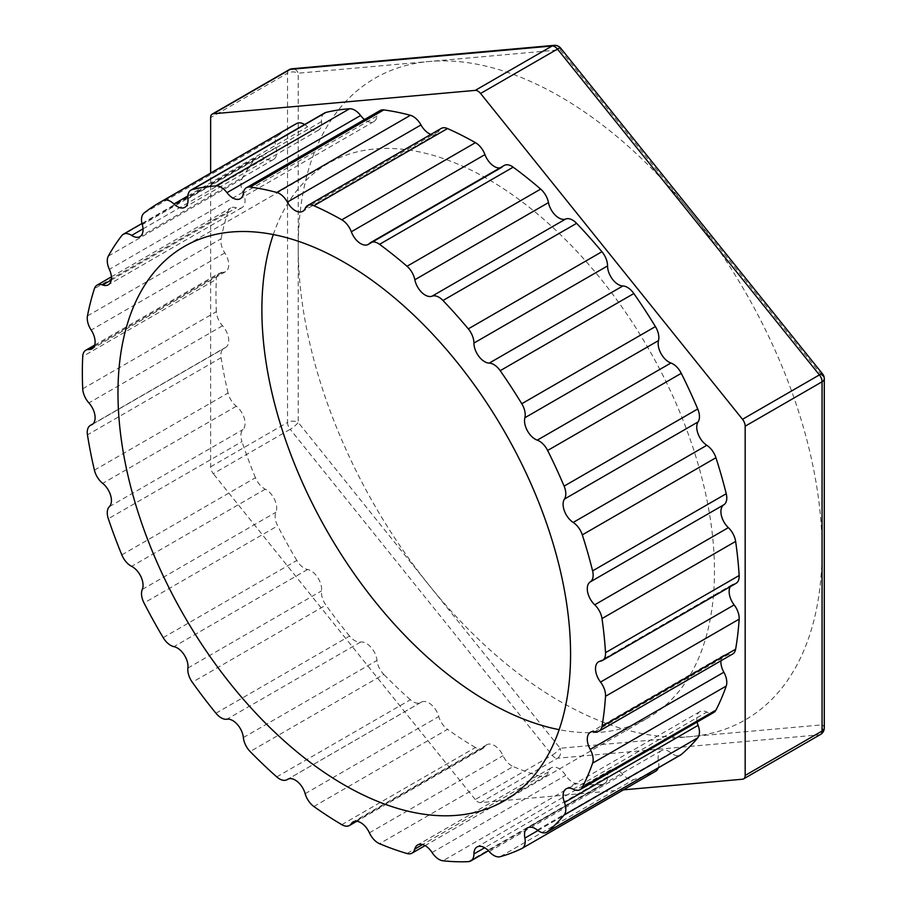 <?xml version="1.0" encoding="UTF-8"?>
<svg xmlns="http://www.w3.org/2000/svg" width="907" height="907" viewBox="0 0 907 907"><rect width="100%" height="100%" fill="white"/><g stroke="black" fill="none" stroke-linecap="round" stroke-linejoin="round"><path stroke-width="0.68" stroke-dasharray="4.54 3.4" d="M289.095 69.726A7.562 4.365 -120 0 0 287.53 73.195A7.562 4.365 180 0 1 298.222 73.195A7.562 5.964 84.9 0 0 292.201 68.751M623.426 789.861L480.574 802.627A7.562 4.365 60 0 1 475.234 799.543L552.125 755.146A7.562 4.365 -120 0 0 557.465 758.229A7.562 5.964 84.9 0 0 560.141 748.252A7.562 1.599 -38.8 0 1 552.125 755.146L290.195 429.306A7.562 1.599 141.2 0 0 298.222 422.424A7.562 4.365 0 0 0 287.53 422.424A7.562 4.365 -120 0 0 290.195 429.306L213.304 473.703A7.562 4.365 60 0 1 210.639 466.81L210.639 173.09M554.12 45.35A7.562 5.964 -95.1 0 1 560.141 49.794A7.562 1.599 141.2 0 0 560.685 48.139M822.615 373.979A7.562 1.599 -38.8 0 1 822.059 375.634A7.562 4.365 180 0 1 824.282 378.718M824.282 727.947A7.562 4.365 -0 0 0 822.059 724.863A7.562 5.964 -95.1 0 1 819.395 734.84A7.562 4.365 -120 0 0 820.495 734.489M429.181 585.344A370.419 213.859 60 0 1 298.222 247.804A370.419 213.859 60 0 1 429.181 61.495A370.419 213.859 60 0 1 691.1 212.714A370.419 213.859 60 0 1 822.059 550.243A370.419 213.859 60 0 1 691.1 736.563A370.419 213.859 60 0 1 429.181 585.344L560.141 748.252L822.059 724.863L822.059 375.634L560.141 49.794L298.222 73.195L298.222 422.424L429.181 585.344M504.167 165.482A15.124 8.73 -120 0 0 503.034 166.366A15.124 8.73 60 0 1 501.911 167.251A15.124 8.73 60 0 1 499.972 167.897M441.199 128.443A15.124 8.73 -120 0 0 438.784 131.311A15.124 8.73 60 0 1 436.38 134.179A15.124 8.73 60 0 1 430.893 134.383M380.056 110.563A15.124 8.73 -120 0 0 376.995 116.062A15.124 8.73 60 0 1 373.945 121.549A15.124 8.73 60 0 1 364.512 119.531M324.581 112.978A15.124 8.73 -120 0 0 321.543 121.572A15.124 8.73 60 0 1 318.504 130.166A15.124 8.73 60 0 1 307.586 126.844A15.124 8.73 -120 0 0 304.605 124.508M144.032 213.088L277.667 135.937A15.124 8.73 -120 0 0 275.921 147.501A15.124 8.73 60 0 1 273.563 159.485A15.124 8.73 60 0 1 265.263 158.283A15.124 8.73 -120 0 0 256.976 157.081A15.124 8.73 -120 0 0 255.457 158.419L121.821 235.571M108.33 256.103L241.965 178.951A15.124 8.73 -120 0 0 242.985 192.216A15.124 8.73 60 0 1 241.931 207.658A15.124 8.73 60 0 1 236.319 207.828A15.124 8.73 -120 0 0 230.695 207.986A15.124 8.73 -120 0 0 228.054 211.49L94.419 288.641M87.457 315.931L221.093 238.779A15.124 8.73 -120 0 0 224.811 252.917A15.124 8.73 60 0 1 225.605 271.669A15.124 8.73 60 0 1 222.544 272.361A15.124 8.73 -120 0 0 219.471 273.064A15.124 8.73 -120 0 0 216.354 279.333L82.718 356.496M82.718 388.82L216.354 311.668A15.124 8.73 -120 0 0 222.544 325.772A15.124 8.73 60 0 1 225.605 347.472A15.124 8.73 60 0 1 224.811 347.846A15.124 8.73 -120 0 0 224.018 348.22A15.124 8.73 -120 0 0 221.093 357.687L87.457 434.838M94.419 470.166L228.054 393.014A15.124 8.73 -120 0 0 236.319 406.223A15.124 8.73 60 0 1 242.985 429.533A15.124 8.73 -120 0 0 241.965 441.618L108.33 518.77M121.821 554.88L255.457 477.728A15.124 8.73 -120 0 0 265.263 489.19A15.124 8.73 60 0 1 275.921 512.274A15.124 8.73 -120 0 0 277.667 525.856L144.032 603.008M163.192 637.632L296.827 560.481A15.124 8.73 -120 0 0 307.586 569.494A15.124 8.73 60 0 1 321.543 590.888A15.124 8.73 -120 0 0 325.942 605.105L192.307 682.257M215.945 713.231L349.58 636.068A15.124 8.73 -120 0 0 360.601 642.054A15.124 8.73 60 0 1 376.995 660.432A15.124 8.73 -120 0 0 383.774 674.389L250.139 751.54M276.76 776.902L410.395 699.751A15.124 8.73 -120 0 0 420.712 702.506A15.124 8.73 -120 0 0 420.984 702.335A15.124 8.73 60 0 1 421.267 702.165A15.124 8.73 60 0 1 438.784 716.53A15.124 8.73 -120 0 0 447.514 729.364L313.879 806.516M341.814 824.667L475.449 747.515A15.124 8.73 -120 0 0 483.114 748.32A15.124 8.73 -120 0 0 484.95 746.54A15.124 8.73 60 0 1 486.787 744.749A15.124 8.73 60 0 1 503.034 755.667A15.124 8.73 -120 0 0 513.169 766.551L379.534 843.703M407.028 853.521L540.663 776.369A15.124 8.73 -120 0 0 545.663 775.995A15.124 8.73 -120 0 0 548.474 771.891A15.124 8.73 60 0 1 551.286 767.787A15.124 8.73 60 0 1 565.707 775.372A15.124 8.73 -120 0 0 576.603 783.637L442.967 860.788M468.295 861.65L601.931 784.498A15.124 8.73 -120 0 0 604.425 783.795A15.124 8.73 -120 0 0 607.554 776.8A15.124 8.73 60 0 1 610.694 769.805A15.124 8.73 60 0 1 622.86 774.419A15.124 8.73 -120 0 0 633.834 779.532L500.199 856.696M658.312 767.866A15.124 8.73 -120 0 0 658.505 760.95A15.124 8.73 60 0 1 661.282 750.679A15.124 8.73 60 0 1 670.908 752.855A15.124 8.73 -120 0 0 680.533 755.032M697.132 722.074A15.124 8.73 60 0 1 699.875 711.632A15.124 8.73 60 0 1 706.825 712.052A15.124 8.73 -120 0 0 713.775 712.471M720.963 660.772A15.124 8.73 60 0 1 724.035 655.092A15.124 8.73 60 0 1 728.355 654.548A15.124 8.73 -120 0 0 732.675 654.015M475.234 799.543L213.304 473.703M730.271 586.67A15.124 8.73 60 0 1 732.266 584.63A15.124 8.73 60 0 1 734.16 583.983A15.124 8.73 -120 0 0 736.042 583.337M521.774 848.544L655.41 771.381A370.419 213.859 60 0 1 633.834 779.532M601.931 784.498A370.419 213.859 60 0 1 576.603 783.637M540.663 776.369A370.419 213.859 60 0 1 513.169 766.551M475.449 747.515A370.419 213.859 60 0 1 447.514 729.364M410.395 699.751A370.419 213.859 60 0 1 383.774 674.389M349.58 636.068A370.419 213.859 60 0 1 325.942 605.105M296.827 560.481A370.419 213.859 60 0 1 277.667 525.856M255.457 477.728A370.419 213.859 60 0 1 241.965 441.618M228.054 393.014A370.419 213.859 60 0 1 221.093 357.687M216.354 311.668A370.419 213.859 60 0 1 216.354 279.333M221.093 238.779A370.419 213.859 60 0 1 228.054 211.49M241.965 178.951A370.419 213.859 60 0 1 255.457 158.419M277.667 135.937A370.419 213.859 60 0 1 292.7 125.71M273.302 234.562A320.035 184.767 60 0 1 328.164 163.407A320.035 184.767 60 0 1 574.789 249.153A320.035 184.767 60 0 1 714.478 571.217A320.035 184.767 60 0 1 648.199 717.732A320.035 184.767 60 0 1 559.154 729.67M210.639 466.81L287.53 422.424L287.53 73.195L210.639 117.581M742.504 779.226L819.395 734.84L557.465 758.229L480.574 802.627M503.034 166.366L369.41 243.518M438.784 131.311L305.16 208.463M376.995 116.062L243.359 193.214M321.543 121.572L187.908 198.724M187.862 195.969L307.586 126.844M275.921 147.501L142.286 224.653M143.034 228.847L265.263 158.283M242.985 192.216L109.35 269.368M111.255 280.025L236.319 207.828M224.811 252.917L91.176 330.069M94.113 346.508L222.544 272.361M222.544 325.772L88.909 402.923M92.695 424.125L224.811 347.846M236.319 406.223L102.684 483.374M109.35 506.684L242.985 429.533M265.263 489.19L131.628 566.353M142.286 589.425L275.921 512.274M307.586 569.494L173.951 646.646M187.908 668.04L321.543 590.888M360.601 642.054L226.965 719.206M243.359 737.584L376.995 660.432M420.984 702.335L287.916 779.158M305.16 793.682L438.784 716.53M484.95 746.54L355.623 821.209M369.41 832.819L503.034 755.667M548.474 771.891L422.617 844.553M432.072 852.523L565.707 775.372M607.554 776.8L484.678 847.739M489.224 851.571L622.86 774.419M658.505 760.95L537.964 830.54M537.273 830.007L670.908 752.855M573.19 789.203L706.825 712.052M594.72 731.711L728.355 654.548M600.525 661.135L734.16 583.983M436.38 134.179L302.745 211.331M373.945 121.549L240.31 198.701M318.504 130.166L184.869 207.318M273.563 159.485L139.927 236.636M141.98 223.473L256.976 157.081M241.931 207.658L108.296 284.809M111.391 276.862L230.695 207.986M225.605 271.669L91.97 348.821M94.668 345.125L219.471 273.064M225.605 347.472L91.97 424.635M92.968 423.875L224.018 348.22M420.712 702.506L288.041 779.102M421.267 702.165L287.632 779.317M483.114 748.32L356.802 821.254M486.787 744.749L353.152 821.901M545.663 775.995L425.088 845.619M551.286 767.787L417.651 844.939M604.425 783.795L488.465 850.743M610.694 769.805L477.059 846.957M661.282 750.679L527.647 827.83M699.875 711.632L566.24 788.784M724.035 655.092L590.4 732.244M732.266 584.63L598.631 661.781M328.164 163.407L184.257 246.5M504.281 800.813L648.199 717.732"/><path stroke-width="1.36" d="M292.201 68.751A7.562 5.964 84.9 0 0 290.195 69.386A7.562 4.365 -120 0 0 289.095 69.726A7.562 7.562 0 0 1 292.201 68.751L554.12 45.35A7.562 5.964 -95.1 0 0 552.125 45.996L475.234 90.383A7.562 4.365 60 0 1 480.574 93.466L742.504 419.306A7.562 4.365 60 0 1 745.169 426.199L745.169 775.428A7.562 4.365 60 0 1 743.604 778.886A7.562 4.365 60 0 1 742.504 779.226L623.426 789.861M743.604 778.886L820.495 734.489A7.562 4.365 -120 0 0 822.059 731.031A7.562 4.365 -0 0 0 824.282 727.947L824.282 378.718A7.562 4.365 180 0 1 822.059 381.802A7.562 4.365 -120 0 0 819.395 374.908A7.562 1.599 -38.8 0 1 822.615 373.979L560.685 48.139A7.562 1.599 141.2 0 0 557.465 49.08A7.562 4.365 -120 0 0 552.125 45.996L290.195 69.386L213.304 113.783L475.234 90.383M210.639 173.09L210.639 117.581A7.562 4.365 60 0 1 212.204 114.123A7.562 4.365 60 0 1 213.304 113.783M601.999 618.574L735.634 541.422A15.124 8.73 -120 0 0 728.355 527.647L594.72 604.799A15.124 8.73 60 0 1 601.999 618.574A370.419 213.859 60 0 1 605.513 652.666A15.124 8.73 60 0 1 602.407 660.489A15.124 8.73 60 0 1 600.525 661.135A15.124 8.73 60 0 0 598.631 661.781A15.124 8.73 60 0 0 600.525 682.064A15.124 8.73 60 0 1 605.513 696.304A370.419 213.859 60 0 1 601.999 726.348A15.124 8.73 60 0 1 599.039 731.167A15.124 8.73 60 0 1 594.72 731.711A15.124 8.73 60 0 0 590.4 732.244A15.124 8.73 60 0 0 590.219 749.375A15.124 8.73 60 0 1 592.6 763.184A370.419 213.859 60 0 1 582.305 787.287A15.124 8.73 60 0 1 580.14 789.623A15.124 8.73 60 0 1 573.19 789.203A15.124 8.73 60 0 0 566.24 788.784A15.124 8.73 60 0 0 564.46 802.502A15.124 8.73 60 0 1 564.097 815.019A370.419 213.859 60 0 1 547.635 831.662A15.124 8.73 60 0 1 546.898 832.184A15.124 8.73 60 0 1 537.273 830.007A15.124 8.73 60 0 0 527.647 827.83A15.124 8.73 60 0 0 524.87 838.102A15.124 8.73 60 0 1 522.092 848.374A15.124 8.73 60 0 1 521.774 848.544A370.419 213.859 60 0 1 500.199 856.696A15.124 8.73 60 0 1 489.224 851.571A15.124 8.73 60 0 0 477.059 846.957A15.124 8.73 60 0 0 473.93 853.952A15.124 8.73 60 0 1 470.79 860.947A15.124 8.73 60 0 1 468.295 861.65A370.419 213.859 60 0 1 442.967 860.788A15.124 8.73 60 0 1 432.072 852.523A15.124 8.73 60 0 0 417.651 844.939A15.124 8.73 60 0 0 414.839 849.043A15.124 8.73 60 0 1 412.027 853.158A15.124 8.73 60 0 1 407.028 853.521A370.419 213.859 60 0 1 379.534 843.703A15.124 8.73 60 0 1 369.41 832.819A15.124 8.73 60 0 0 353.152 821.901A15.124 8.73 60 0 0 351.315 823.692A15.124 8.73 60 0 1 349.478 825.483A15.124 8.73 60 0 1 341.814 824.667A370.419 213.859 60 0 1 313.879 806.516A15.124 8.73 60 0 1 305.16 793.682A15.124 8.73 60 0 0 287.632 779.317A15.124 8.73 60 0 0 287.349 779.487A15.124 8.73 60 0 1 287.077 779.657A15.124 8.73 60 0 1 276.76 776.902A370.419 213.859 60 0 1 250.139 751.54A15.124 8.73 60 0 1 243.359 737.584A15.124 8.73 60 0 0 226.965 719.206A15.124 8.73 60 0 1 215.945 713.231A370.419 213.859 60 0 1 192.307 682.257A15.124 8.73 60 0 1 187.908 668.04A15.124 8.73 60 0 0 173.951 646.646A15.124 8.73 60 0 1 163.192 637.632A370.419 213.859 60 0 1 144.032 603.008A15.124 8.73 60 0 1 142.286 589.425A15.124 8.73 60 0 0 131.628 566.353A15.124 8.73 60 0 1 121.821 554.88A370.419 213.859 60 0 1 108.33 518.77A15.124 8.73 60 0 1 109.35 506.684A15.124 8.73 60 0 0 102.684 483.374A15.124 8.73 60 0 1 94.419 470.166A370.419 213.859 60 0 1 87.457 434.838A15.124 8.73 60 0 1 90.383 425.372A15.124 8.73 60 0 1 91.176 424.998L92.695 424.125M594.72 604.799A15.124 8.73 60 0 1 590.219 581.931L723.854 504.78A15.124 8.73 -120 0 0 726.235 493.725L592.6 570.877A15.124 8.73 60 0 1 590.219 581.931M582.305 534.881L715.929 457.729A15.124 8.73 -120 0 0 706.825 445.292L573.19 522.443A15.124 8.73 60 0 1 582.305 534.881A370.419 213.859 60 0 1 592.6 570.877M573.19 522.443A15.124 8.73 60 0 1 564.46 499.065L698.095 421.914A15.124 8.73 -120 0 0 697.732 408.978L564.097 486.129A15.124 8.73 60 0 1 564.46 499.065M547.635 450.473L681.27 373.321A15.124 8.73 -120 0 0 670.908 363.004L537.273 440.156A15.124 8.73 60 0 1 547.635 450.473A370.419 213.859 60 0 1 564.097 486.129M537.273 440.156A15.124 8.73 60 0 1 524.87 417.742L658.505 340.59A15.124 8.73 -120 0 0 655.41 326.577L521.774 403.74A15.124 8.73 60 0 1 524.87 417.742M500.199 370.68L633.834 293.528A15.124 8.73 -120 0 0 622.86 285.966L489.224 363.117A15.124 8.73 60 0 1 500.199 370.68A370.419 213.859 60 0 1 521.774 403.74M489.224 363.117A15.124 8.73 60 0 1 473.93 343.073L607.554 265.921A15.124 8.73 -120 0 0 601.931 251.727L468.295 328.878A15.124 8.73 60 0 1 473.93 343.073M442.967 300.489L576.603 223.337A15.124 8.73 -120 0 0 565.707 219.018L432.072 296.17A15.124 8.73 60 0 1 442.967 300.489A370.419 213.859 60 0 1 468.295 328.878M432.072 296.17A15.124 8.73 60 0 1 414.839 279.753L548.474 202.601A15.124 8.73 -120 0 0 540.663 189.098L407.028 266.261A15.124 8.73 60 0 1 414.839 279.753M501.911 167.251L368.276 244.402A15.124 8.73 60 0 0 369.41 243.518A15.124 8.73 60 0 1 370.532 242.634A15.124 8.73 60 0 1 379.534 244.323A370.419 213.859 60 0 1 407.028 266.261M368.276 244.402A15.124 8.73 60 0 1 351.315 231.761L484.95 154.609A15.124 8.73 -120 0 0 475.449 142.66L341.814 219.811A15.124 8.73 60 0 1 351.315 231.761M91.176 424.998A15.124 8.73 60 0 0 91.97 424.635A15.124 8.73 60 0 0 88.909 402.923A15.124 8.73 60 0 1 82.718 388.82A370.419 213.859 60 0 1 82.718 356.496A15.124 8.73 60 0 1 85.836 350.215A15.124 8.73 60 0 1 88.909 349.524A15.124 8.73 60 0 0 91.97 348.821A15.124 8.73 60 0 0 91.176 330.069A15.124 8.73 60 0 1 87.457 315.931A370.419 213.859 60 0 1 94.419 288.641A15.124 8.73 60 0 1 97.06 285.149A15.124 8.73 60 0 1 102.684 284.979A15.124 8.73 60 0 0 108.296 284.809A15.124 8.73 60 0 0 109.35 269.368A15.124 8.73 60 0 1 108.33 256.103A370.419 213.859 60 0 1 121.821 235.571A15.124 8.73 60 0 1 123.341 234.233A15.124 8.73 60 0 1 131.628 235.435A15.124 8.73 60 0 0 139.927 236.636A15.124 8.73 60 0 0 142.286 224.653A15.124 8.73 60 0 1 144.032 213.088A370.419 213.859 60 0 1 159.065 202.873A370.419 213.859 60 0 1 163.192 200.594A15.124 8.73 60 0 1 173.951 204.007A15.124 8.73 60 0 0 184.869 207.318A15.124 8.73 60 0 0 187.908 198.724A15.124 8.73 60 0 1 190.946 190.13A15.124 8.73 60 0 1 192.307 189.586A370.419 213.859 60 0 1 215.945 185.912A15.124 8.73 60 0 1 226.965 192.658A15.124 8.73 60 0 0 240.31 198.701A15.124 8.73 60 0 0 243.359 193.214A15.124 8.73 60 0 1 246.421 187.715A15.124 8.73 60 0 1 250.139 187.069A370.419 213.859 60 0 1 276.76 192.454A15.124 8.73 60 0 1 287.349 202.102A15.124 8.73 60 0 0 302.745 211.331A15.124 8.73 60 0 0 305.16 208.463A15.124 8.73 60 0 1 307.564 205.594A15.124 8.73 60 0 1 313.879 205.708A370.419 213.859 60 0 1 341.814 219.811M117.978 393.003A320.035 184.767 60 0 1 184.257 246.5A320.035 184.767 60 0 1 430.87 332.234A320.035 184.767 60 0 1 570.571 654.31A320.035 184.767 60 0 1 504.281 800.813A320.035 184.767 60 0 1 257.667 715.079A320.035 184.767 60 0 1 117.978 393.003M728.355 527.647A15.124 8.73 60 0 1 723.854 504.78M706.825 445.292A15.124 8.73 60 0 1 698.095 421.914M670.908 363.004A15.124 8.73 60 0 1 658.505 340.59M622.86 285.966A15.124 8.73 60 0 1 607.554 265.921M565.707 219.018A15.124 8.73 60 0 1 548.474 202.601M379.534 244.323L513.169 167.171A15.124 8.73 -120 0 0 504.167 165.482L370.532 242.634M499.972 167.897A15.124 8.73 60 0 1 484.95 154.609M313.879 205.708L447.514 128.556A15.124 8.73 -120 0 0 441.199 128.443L307.564 205.594M430.893 134.383A15.124 8.73 60 0 1 420.984 124.951A15.124 8.73 -120 0 0 410.395 115.302L276.76 192.454M250.139 187.069L383.774 109.917A15.124 8.73 -120 0 0 380.056 110.563L246.421 187.715M364.512 119.531A15.124 8.73 60 0 1 360.601 115.506A15.124 8.73 -120 0 0 349.58 108.761L215.945 185.912M192.307 189.586L325.942 112.434A15.124 8.73 -120 0 0 324.581 112.978L190.946 190.13M304.605 124.508A15.124 8.73 -120 0 0 296.827 123.431L163.192 200.594M655.41 771.381A15.124 8.73 -120 0 0 655.716 771.222A15.124 8.73 -120 0 0 658.312 767.866M546.898 832.184L680.533 755.032A15.124 8.73 -120 0 0 681.27 754.511L547.635 831.662M564.097 815.019L697.732 737.856A15.124 8.73 -120 0 0 698.095 725.351A15.124 8.73 60 0 1 697.132 722.074M580.14 789.623L713.775 712.471A15.124 8.73 -120 0 0 715.929 710.136L582.305 787.287M592.6 763.184L726.235 686.032A15.124 8.73 -120 0 0 723.854 672.223A15.124 8.73 60 0 1 720.963 660.772M599.039 731.167L732.675 654.015A15.124 8.73 -120 0 0 735.634 649.197L601.999 726.348M605.513 696.304L739.148 619.152A370.419 213.859 60 0 1 735.634 649.197M633.834 293.528A370.419 213.859 60 0 1 655.41 326.577M681.27 373.321A370.419 213.859 60 0 1 697.732 408.978M715.929 457.729A370.419 213.859 60 0 1 726.235 493.725M735.634 541.422A370.419 213.859 60 0 1 739.148 575.514L605.513 652.666M602.407 660.489L736.042 583.337A15.124 8.73 -120 0 0 739.148 575.514M739.148 619.152A15.124 8.73 -120 0 0 734.16 604.912A15.124 8.73 60 0 1 730.271 586.67M726.235 686.032A370.419 213.859 60 0 1 715.929 710.136M697.732 737.856A370.419 213.859 60 0 1 681.27 754.511M159.065 202.873L292.7 125.71A370.419 213.859 60 0 1 296.827 123.431M325.942 112.434A370.419 213.859 60 0 1 349.58 108.761M383.774 109.917A370.419 213.859 60 0 1 410.395 115.302M447.514 128.556A370.419 213.859 60 0 1 475.449 142.66M513.169 167.171A370.419 213.859 60 0 1 540.663 189.098M576.603 223.337A370.419 213.859 60 0 1 601.931 251.727M559.154 729.67A320.035 184.767 60 0 1 261.885 309.922A320.035 184.767 60 0 1 273.302 234.562M480.574 93.466L557.465 49.08L819.395 374.908L742.504 419.306M745.169 426.199L822.059 381.802L822.059 731.031L745.169 775.428M287.349 202.102L420.984 124.951M226.965 192.658L360.601 115.506M173.951 204.007L187.862 195.969M131.628 235.435L143.034 228.847M102.684 284.979L111.255 280.025M88.909 349.524L94.113 346.508M287.916 779.158L287.349 779.487M355.623 821.209L351.315 823.692M422.617 844.553L414.839 849.043M484.678 847.739L473.93 853.952M537.964 830.54L524.87 838.102M698.095 725.351L564.46 802.502M723.854 672.223L590.219 749.375M734.16 604.912L600.525 682.064M560.685 48.139A7.562 7.562 0 0 0 554.12 45.35M824.282 378.718A7.562 7.562 0 0 0 822.615 373.979M820.495 734.489A7.562 7.562 0 0 0 824.282 727.947M212.204 114.123L289.095 69.726M123.341 234.233L141.98 223.473M97.06 285.149L111.391 276.862M85.836 350.215L94.668 345.125M90.383 425.372L92.968 423.875M288.041 779.102L287.077 779.657M356.802 821.254L349.478 825.483M425.088 845.619L412.027 853.158M488.465 850.743L470.79 860.947M655.716 771.222L522.092 848.374"/></g></svg>
